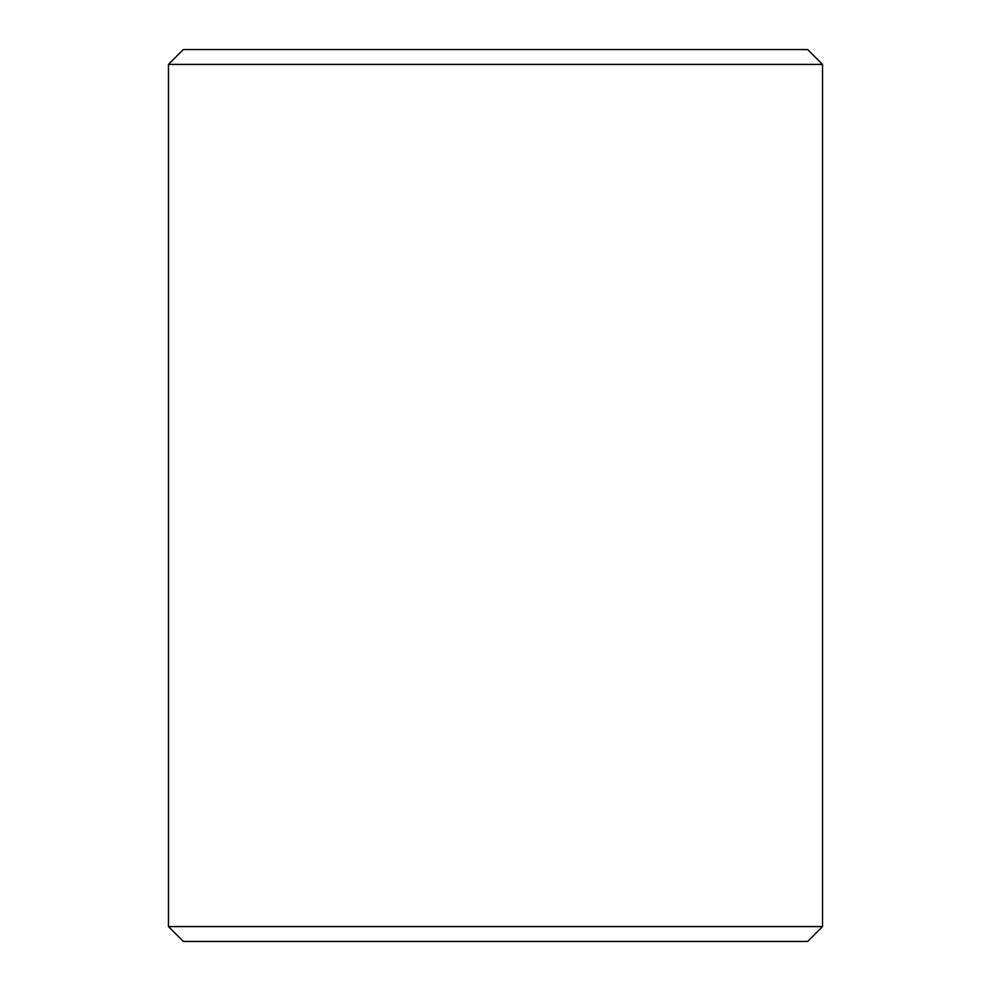 <?xml version="1.0" encoding="UTF-8"?>
<svg xmlns="http://www.w3.org/2000/svg" width="991" height="991" viewBox="0 0 991 991"><rect width="100%" height="100%" fill="white"/><g stroke="black" fill="none" stroke-linecap="round" stroke-linejoin="round"><path stroke-width="1.49" d="M183.335 49.55L807.665 49.55L822.53 64.415L168.47 64.415L183.335 49.55M822.53 926.585L807.665 941.45L183.335 941.45L168.47 926.585L822.53 926.585L822.53 64.415M168.47 926.585L168.47 64.415"/></g></svg>
